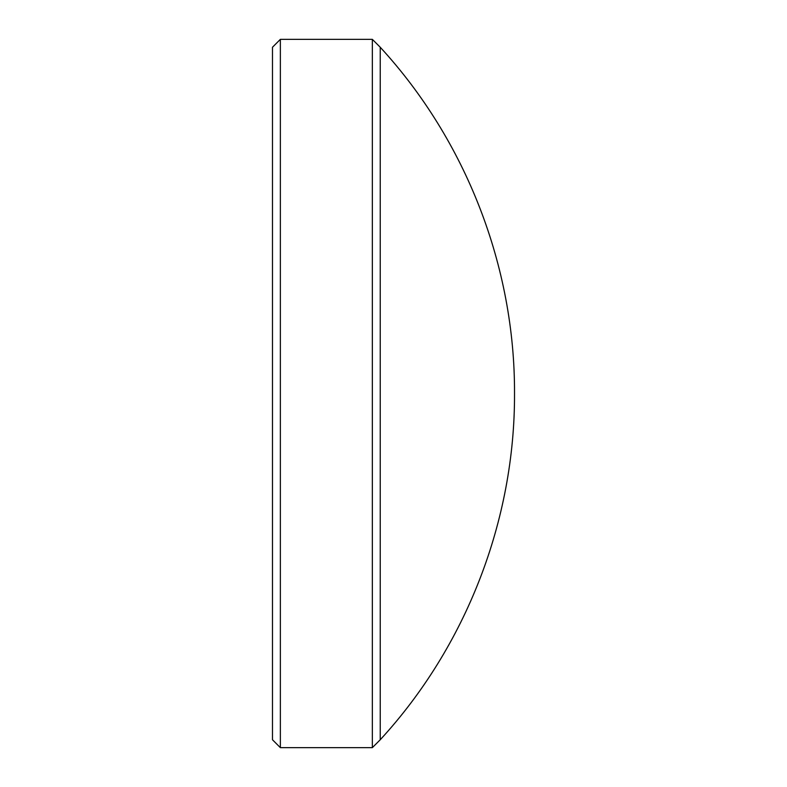 <?xml version="1.0" encoding="UTF-8"?>
<svg xmlns="http://www.w3.org/2000/svg" width="787" height="787" viewBox="0 0 787 787"><rect width="100%" height="100%" fill="white"/><g stroke="black" fill="none" stroke-linecap="round" stroke-linejoin="round"><path stroke-width="1.18" d="M380.229 739.76C466.081 646.442 515.003 520.315 514.521 393.5C515.003 266.685 466.081 140.558 380.229 47.24L380.229 739.76L372.34 747.65L372.34 39.35L280.359 39.35L280.359 747.65L372.34 747.65M280.359 39.35L272.479 47.24L272.479 739.76L280.359 747.65M380.229 47.24L372.34 39.35"/></g></svg>
